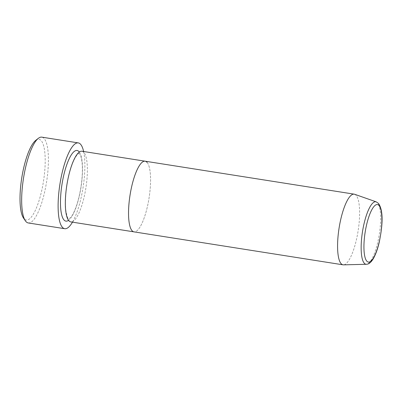 <?xml version="1.0" encoding="UTF-8"?>
<svg xmlns="http://www.w3.org/2000/svg" width="402" height="402" viewBox="0 0 402 402"><rect width="100%" height="100%" fill="white"/><g stroke="black" fill="none" stroke-linecap="round" stroke-linejoin="round"><path stroke-width="0.3" stroke-dasharray="2.01 1.51" d="M35.688 140.419A40.878 10.995 -81 0 1 41.19 140.635A40.878 10.995 -81 0 1 41.813 190.146A40.878 10.995 -81 0 1 24.025 218.698A40.878 10.995 -81 0 1 23.462 217.964M28.271 222.954A43.431 11.678 99 0 0 45.763 186.568A43.431 11.678 99 0 0 44.155 138.579A43.431 11.678 99 0 0 41.803 137.147M81.928 151.232A35.768 9.618 -81 0 1 83.867 152.413A35.768 9.618 -81 0 1 85.194 191.93A35.768 9.618 -81 0 1 70.787 221.899M147.067 162.378A35.768 9.618 -81 0 1 148.388 201.894A35.768 9.618 -81 0 1 133.987 231.864A35.768 9.618 -81 0 0 148.388 201.894A35.768 9.618 -81 0 0 147.067 162.378A35.768 9.618 -81 0 0 145.127 161.197M83.611 151.499A43.431 11.678 -81 0 1 72.471 222.16M354.629 194.277A35.768 9.618 -81 0 1 356.107 195.337A35.768 9.618 -81 0 1 357.589 233.994A35.768 9.618 -81 0 1 343.504 264.853M79.315 152.026A35.768 9.618 -81 0 1 80.998 187.297A35.768 9.618 -81 0 1 68.541 220.336M376.232 201.859A31.637 8.507 -81 0 1 377.538 202.799A31.637 8.507 -81 0 1 378.85 236.989A31.637 8.507 -81 0 1 366.388 264.28M79.521 153.715L79.104 153.373L78.576 153.584L77.018 155.051C74.46 158.192 72.023 163.875 69.707 172.101C66.134 184.945 64.576 201.583 65.968 211.145C66.883 215.98 67.672 218.482 68.34 218.648L68.757 218.989L70.847 217.301C72.466 215.482 75.355 210.311 78.124 200.372C80.44 191.734 81.827 182.945 82.284 174.011C82.505 169.011 82.37 164.704 81.872 161.096C80.757 154.544 79.903 154.383 79.521 153.715"/><path stroke-width="0.6" d="M78.264 142.896L41.803 137.147A43.431 11.678 99 0 0 38.311 138.348A43.431 11.678 99 0 0 23.502 178.232A43.431 11.678 99 0 0 25.321 220.738A43.431 11.678 99 0 0 25.919 221.522A43.431 11.678 99 0 0 28.271 222.954L64.732 228.703A43.431 11.678 -81 0 1 62.38 227.271A43.431 11.678 -81 0 1 60.772 179.282A43.431 11.678 -81 0 1 78.264 142.896A43.431 11.678 -81 0 1 80.616 144.328A43.431 11.678 -81 0 1 83.611 151.499M366.388 264.28C367.493 264.184 369.79 264.184 373.016 259.139C375.403 255.175 377.428 249.742 379.096 242.838C382.332 227.477 383.965 211.276 378.508 203.447L376.232 201.859A31.637 8.507 -81 0 0 363.232 227.502A31.637 8.507 -81 0 0 364.257 263.215A31.637 8.507 -81 0 0 366.388 264.28L343.504 264.853A35.768 9.618 -81 0 1 343.027 264.823L70.787 221.899A35.768 9.618 -81 0 1 68.848 220.718A35.768 9.618 -81 0 1 67.526 181.201A35.768 9.618 -81 0 1 81.928 151.232L145.127 161.197A35.768 9.618 -81 0 1 147.067 162.378M133.987 231.864A35.768 9.618 -81 0 1 132.047 230.683A35.768 9.618 -81 0 1 130.725 191.166A35.768 9.618 -81 0 1 145.127 161.197A35.768 9.618 -81 0 0 130.725 191.166A35.768 9.618 -81 0 0 132.047 230.683A35.768 9.618 -81 0 0 133.987 231.864M72.471 222.16A43.431 11.678 -81 0 1 64.732 228.703M25.321 220.738L23.462 217.964A40.878 10.995 -81 0 1 21.748 177.955A40.878 10.995 -81 0 1 35.688 140.419L38.311 138.348M343.027 264.823A35.768 9.618 -81 0 1 341.092 263.642A35.768 9.618 -81 0 1 339.765 224.125A35.768 9.618 -81 0 1 354.167 194.156A35.768 9.618 -81 0 1 354.629 194.277L376.232 201.859M68.541 220.336A35.768 9.618 -81 0 1 63.988 219.954A35.768 9.618 -81 0 1 63.441 176.629A35.768 9.618 -81 0 1 79.008 151.644A35.768 9.618 -81 0 1 79.315 152.026M366.795 261.129A29.12 7.829 99 0 0 379.468 240.788A29.12 7.829 99 0 0 379.021 205.517A29.12 7.829 99 0 0 366.348 225.859A29.12 7.829 99 0 0 366.795 261.129M354.167 194.156L145.127 161.197"/></g></svg>
